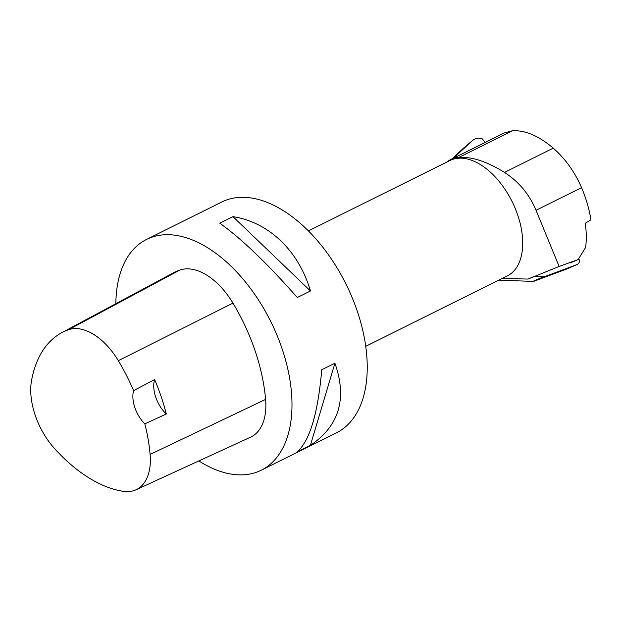 <?xml version="1.0" encoding="UTF-8"?>
<svg xmlns="http://www.w3.org/2000/svg" width="622" height="622" viewBox="0 0 622 622"><rect width="100%" height="100%" fill="white"/><g stroke="black" fill="none" stroke-linecap="round" stroke-linejoin="round"><path stroke-width="0.93" d="M566.696 269.015A4.09 3.592 -113.3 0 1 566.556 269.085A4.09 3.592 -113.3 0 1 566.409 269.139L534.15 281.167A4.09 3.592 -113.3 0 1 532.906 281.369L498.688 280.203L532.906 281.369L543.682 276.736A4.09 3.592 66.7 0 0 544.926 276.541L577.185 264.505A4.09 3.592 66.7 0 0 577.325 264.451A4.09 3.592 66.7 0 0 578.771 258.791L578.709 258.682M534.08 276.409L543.682 276.736M446.658 162.163A64.945 37.623 63.6 0 1 450.662 159.59A64.945 37.623 63.6 0 1 459.114 157.304C472.168 156.674 487.29 161.712 504.489 172.403C518.834 181.702 529.353 194.328 536.047 210.267L559.131 266.473L528.031 279.06L502.218 278.446M308.38 230.917L450.001 160.499A64.431 37.328 63.6 0 1 512.108 201.575A64.431 37.328 63.6 0 1 507.373 275.88L365.752 346.298M504.162 132.991L512.505 130.76C525.201 130.091 538.784 135.891 553.277 148.145C565.367 158.835 574.798 171.999 581.562 187.634C586.181 198.636 589.291 209.357 590.9 219.807L585.24 223.298C586.507 232.053 586.624 240.123 585.59 247.509L578.11 259.576L570.04 263.052M578.11 259.576L559.131 266.473M534.189 276.417L528.031 279.06M115.855 303.699A128.863 74.648 63.6 0 1 146.559 239.416L221.805 202.002A128.863 74.648 63.6 0 1 238.584 197.462A128.863 74.648 63.6 0 1 352.169 297.635A128.863 74.648 63.6 0 1 336.549 432.78L261.31 470.185A128.863 74.648 63.6 0 1 244.532 474.726A128.863 74.648 63.6 0 1 198.83 460.933M146.559 239.416A128.863 74.648 63.6 0 1 270.78 321.566A128.863 74.648 63.6 0 1 261.31 470.185M310.394 445.368L297.23 451.922C309.834 440.586 318.005 413.202 321.745 369.763L334.916 363.217C347.379 398.593 339.208 425.977 310.394 445.368L334.916 363.217M310.464 290.972L297.293 297.518C267.328 263.487 241.499 238.716 219.807 223.205L232.978 216.658C268.891 222.202 298.692 250.783 310.464 290.972L232.978 216.658M166.307 414.027L144.833 423.839A140.44 81.358 63.6 0 1 150.104 454.402A57.97 33.58 63.6 0 1 135.993 489.794A57.97 33.58 63.6 0 1 123.234 491.333A140.44 81.358 63.6 0 1 54.472 448.47A57.97 33.58 63.6 0 1 31.528 380.586A140.44 81.358 63.6 0 1 61.757 332.708A140.44 81.358 63.6 0 1 68.521 329.738A57.97 33.58 63.6 0 1 118.328 360.69A140.44 81.358 63.6 0 1 133.582 390.616L154.645 379.599A25.774 14.928 -116.4 0 0 166.307 414.027A141.163 81.77 -116.4 0 0 154.645 379.599M61.757 332.708L172.862 273.136A144.327 83.605 63.6 0 1 179.805 270.08A61.858 35.827 63.6 0 1 232.955 303.108A144.327 83.605 63.6 0 1 265.61 399.41A61.858 35.827 63.6 0 1 250.557 437.173L135.993 489.794M144.833 423.839A25.774 14.928 63.6 0 1 133.582 390.616M453.446 158.206L472.005 140.961L451.774 159.038M472.005 140.961L472.393 140.619C475.426 138.208 478.738 137.633 482.322 138.893L485.16 142.438M577.185 264.505L566.409 269.139L534.15 281.167L544.926 276.541M459.114 157.304L512.505 130.76M68.521 329.738L179.805 270.08M118.328 360.69L232.955 303.108M150.104 454.402L265.61 399.41M504.489 172.403L553.277 148.145M536.047 210.267L581.562 187.634M463.903 147.795L451.836 159.007M577.325 264.451L566.556 269.085M504.294 132.929L450.662 159.59M472.393 140.619L463.794 147.873"/></g></svg>
